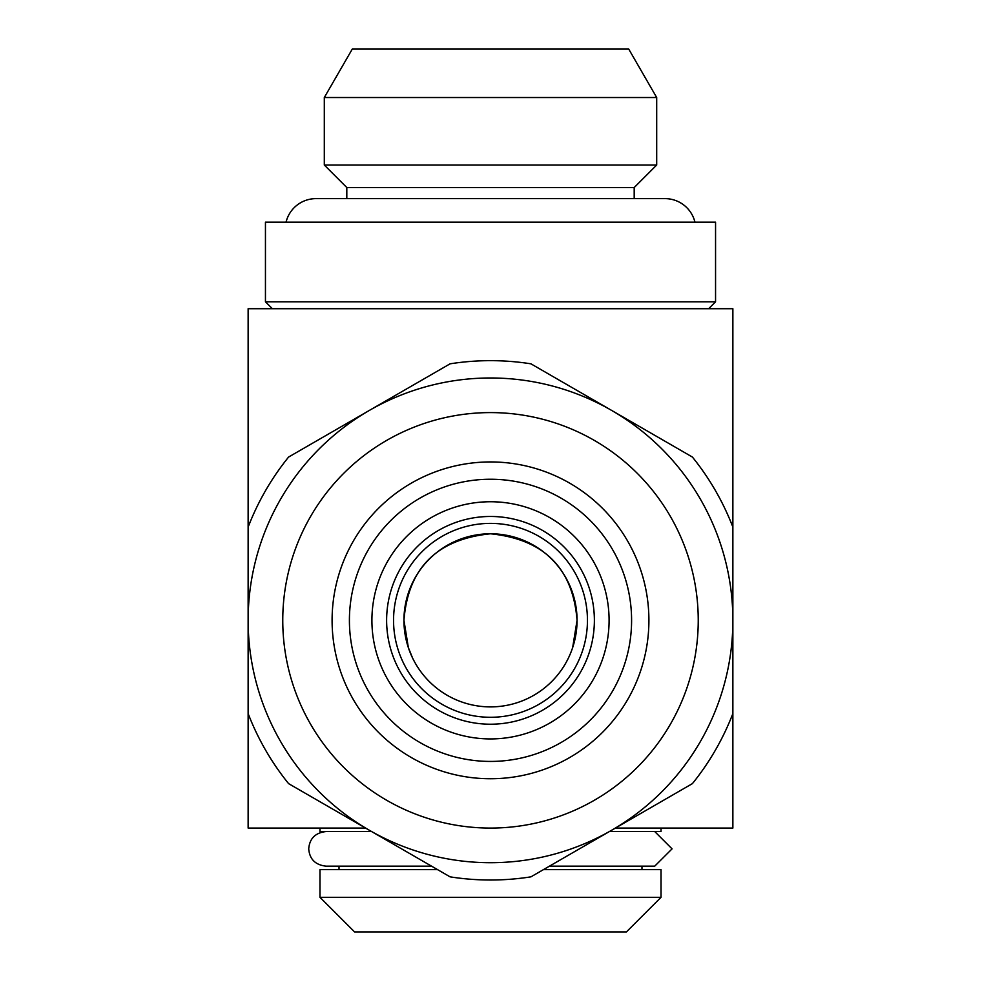 <?xml version="1.0" encoding="UTF-8"?>
<svg xmlns="http://www.w3.org/2000/svg" width="981" height="981" viewBox="0 0 981 981"><rect width="100%" height="100%" fill="white"/><g stroke="black" fill="none" stroke-linecap="round" stroke-linejoin="round"><path stroke-width="1.47" d="M694.953 222.172A30.816 30.816 0 0 0 665.008 198.628L315.992 198.628A30.816 30.816 0 0 0 286.047 222.172M672.071 848.859L654.732 866.162L672.071 848.859L654.732 831.545M319.978 828.074L319.978 831.545L371.591 831.545M609.409 831.545L661.022 831.545L661.022 828.074M641.979 869.632L641.979 866.162M339.021 869.632L339.021 866.162M661.022 897.321L626.393 931.95L354.607 931.95L319.978 897.321L661.022 897.321L661.022 869.632L543.449 869.632M319.978 897.321L319.978 869.632L437.551 869.632M631.592 620.335A141.092 141.092 0 0 1 490.5 761.428A141.092 141.092 0 0 1 349.408 620.335A141.092 141.092 0 0 1 490.5 479.243A141.092 141.092 0 0 1 631.592 620.335M648.907 620.335A158.407 158.407 0 0 1 490.5 778.742A158.407 158.407 0 0 1 332.093 620.335A158.407 158.407 0 0 1 490.5 461.941A158.407 158.407 0 0 1 648.907 620.335M282.761 620.335A207.739 207.739 0 0 1 490.5 412.596A207.739 207.739 0 0 1 698.239 620.335A207.739 207.739 0 0 1 490.5 828.074A207.739 207.739 0 0 1 282.761 620.335M248.132 620.335A242.368 242.368 0 0 1 490.5 377.979A242.368 242.368 0 0 1 732.868 620.335L732.868 713.567A259.671 259.671 0 0 1 692.414 783.623L530.942 876.842A259.671 259.671 0 0 1 450.058 876.842L288.586 783.623A259.671 259.671 0 0 1 248.132 713.567L248.132 527.116A259.671 259.671 0 0 1 288.586 457.06L450.058 363.828A259.671 259.671 0 0 1 530.942 363.828L692.414 457.06A259.671 259.671 0 0 1 732.868 527.116L732.868 620.335A242.368 242.368 0 0 1 490.5 862.704A242.368 242.368 0 0 1 248.132 620.335M594.376 620.335A103.876 103.876 0 0 1 490.5 724.211A103.876 103.876 0 0 1 386.624 620.335A103.876 103.876 0 0 1 490.5 516.472A103.876 103.876 0 0 1 594.376 620.335A103.876 103.876 0 0 1 490.5 724.211A103.876 103.876 0 0 1 386.624 620.335M365.594 828.074L248.132 828.074L248.132 308.721L732.868 308.721L732.868 828.074L615.406 828.074M371.909 620.335A118.591 118.591 0 0 0 490.5 738.926A118.591 118.591 0 0 0 609.091 620.335A118.591 118.591 0 0 0 490.5 501.745A118.591 118.591 0 0 0 371.909 620.335M411.186 655.001L408.354 647.619L403.939 620.335C408.096 568.122 436.901 539.268 490.377 533.774C544.063 539.219 572.953 568.073 577.061 620.335C572.904 568.122 544.099 539.268 490.623 533.774C436.937 539.219 408.047 568.073 403.939 620.335A86.561 86.561 0 0 1 490.5 533.774A86.561 86.561 0 0 1 577.061 620.335L572.646 647.619L577.061 620.335A86.561 86.561 0 0 1 490.5 706.896A86.561 86.561 0 0 1 403.939 620.335L408.354 647.619L412.621 658.116M352.289 49.05L628.711 49.05L656.694 97.524L324.306 97.524L352.289 49.05M346.808 198.628L346.808 187.543L324.306 165.041L656.694 165.041L656.694 97.524M324.306 165.041L324.306 97.524M346.808 187.543L634.192 187.543L656.694 165.041M634.192 198.628L634.192 187.543M708.625 308.721L715.554 301.805L715.554 222.172L265.446 222.172L265.446 301.805L715.554 301.805M272.375 308.721L265.446 301.805M572.646 647.619C567.325 661.12 567.325 661.12 572.646 647.619M587.447 620.335A96.947 96.947 0 0 1 490.5 717.283A96.947 96.947 0 0 1 393.553 620.335A96.947 96.947 0 0 1 490.5 523.388A96.947 96.947 0 0 1 587.447 620.335M654.732 866.162L549.446 866.162M431.554 866.162L326.035 866.162C315.33 864.948 309.567 859.172 308.721 848.859C309.567 838.534 315.33 832.759 326.035 831.545"/></g></svg>

